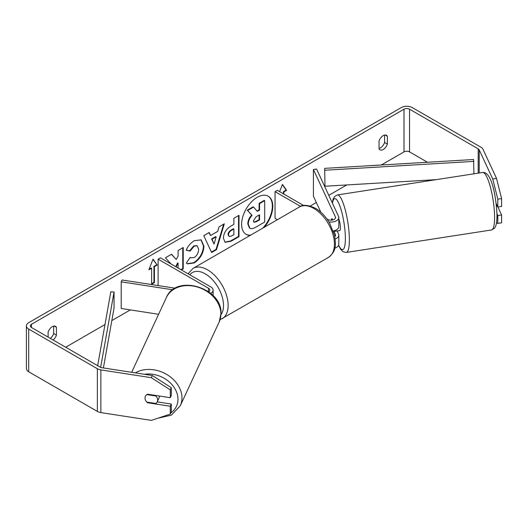 <?xml version="1.0" encoding="UTF-8"?>
<svg xmlns="http://www.w3.org/2000/svg" width="528" height="528" viewBox="0 0 528 528"><rect width="100%" height="100%" fill="white"/><g stroke="black" fill="none" stroke-linecap="round" stroke-linejoin="round"><path stroke-width="0.79" d="M332.026 218.678L331.795 218.711A6.534 1.379 81.2 0 0 331.366 220.176A6.534 1.379 81.2 0 1 331.987 218.592L332.64 220.004M335.155 238.986A7.841 4.528 0 0 0 338.818 235.158A7.841 4.528 0 0 0 338.547 233.983L337.135 230.941M338.818 235.158L338.818 244.226A7.841 4.528 180 0 1 334.792 248.18M334.772 236.623A4.574 2.64 0 0 0 335.544 235.158A4.574 2.64 0 0 0 335.392 234.472L333.716 230.861M328.878 221.905A7.841 4.528 180 0 0 338.818 217.543A7.841 4.528 180 0 0 338.547 216.374L316.569 169.019L313.414 169.508L335.392 216.863A4.574 2.64 180 0 1 335.544 217.543A4.574 2.64 180 0 1 332.719 219.985A4.574 2.64 180 0 1 327.736 219.41L326.865 218.909M277.385 219.694L275.048 218.341L275.048 191.657L277.358 190.324L303.686 205.531M300.584 206.402L275.048 191.657M338.818 217.543L338.818 226.618A7.841 4.528 180 0 1 333.221 230.954M313.414 169.508L313.414 196.192L320.852 212.216M210.698 293.383A7.841 4.528 0 0 0 213.101 290.123A7.841 4.528 0 0 0 210.804 286.922L160.42 257.836L158.11 259.169L158.11 285.569M208.732 291.839A4.574 2.64 0 0 0 209.827 290.123A4.574 2.64 0 0 0 208.487 288.255L158.11 259.169M172.768 289.786L121.209 281.813L122.054 279.992L175.237 288.215M121.209 281.813L121.209 308.497L158.611 314.279M159.324 396.013A6.534 5.155 24.9 0 1 159.337 396.383A6.534 5.155 24.9 0 1 158.954 398.158L157.265 401.801A6.534 5.155 24.9 0 1 155.846 403.484L146.824 402.085A6.534 5.155 24.9 0 1 145.022 398.072A6.534 5.155 24.9 0 1 145.405 396.297A6.534 5.155 24.9 0 1 146.824 394.614L155.846 396.013A6.534 5.155 24.9 0 1 157.648 400.026A6.534 5.155 24.9 0 1 157.265 401.801M155.846 396.013L156.077 395.512M264.271 227.271A22.044 12.731 120 0 0 268.231 196.211A22.044 12.731 120 0 0 257.209 197.3A22.044 12.731 120 0 0 242.807 216.724A22.044 12.731 120 0 0 246.187 234.392A22.044 12.731 120 0 0 250.147 235.422M262.819 228.109A22.044 12.731 120 0 0 268 196.079M384.589 135.069L384.589 142.487A6.534 3.775 -60 0 1 380.424 147.899A6.534 3.775 -60 0 1 379.038 148.454M383.196 149.497A6.534 3.775 -60 0 1 379.929 149.82A6.534 3.775 -60 0 1 379.038 148.889L379.038 141.035A6.534 3.775 -60 0 1 386.47 135.3A6.534 3.775 -60 0 1 387.361 136.231L387.361 144.085A6.534 3.775 -60 0 1 383.196 149.497M181.368 269.933L183.229 268.858L183.229 247.507L178.108 250.47L178.108 255.988L176.233 259.479L171.58 254.232L165.429 257.789L171.013 263.954M176.161 266.924L178.108 263.155L178.108 268.046M210.573 235.514L217.734 231.376L219.034 226.835L224.327 223.786L216.5 249.665L211.596 252.503L203.775 235.646L209.233 232.498L210.573 235.514L208.956 232.657M427.475 162.254L409.543 151.899A3.92 2.264 0 0 0 403.999 151.899L381.328 164.987M346.757 184.952L328.779 195.327M316.345 202.508L310.226 206.039M130.324 309.903L111.824 320.588M104.986 324.535L65.677 347.233M492.736 178.992L496.525 178.405L501.6 198.587L497.812 199.175L492.736 178.992L479.213 149.86A3.92 2.264 0 0 0 478.196 148.843L409.543 109.204A3.92 2.264 0 0 0 403.999 109.204L31.469 324.278A3.92 2.264 0 0 0 30.32 325.882A3.92 2.264 0 0 0 31.469 327.485L100.129 367.118A3.92 2.264 0 0 0 101.884 367.706L152.348 375.514L171.29 387.691L171.29 395.525L170.273 397.709L147.543 394.192A6.534 5.155 24.9 0 0 145.405 396.297A6.534 5.155 24.9 0 0 147.543 402.732L170.273 406.25L170.273 414.084L171.29 411.893L171.29 404.059L170.273 406.25M53.117 339.979A6.534 3.775 120 0 0 56.43 335.148L56.43 327.294A6.534 3.775 120 0 0 55.539 326.357A6.534 3.775 120 0 0 48.107 332.092L48.107 337.088M148.87 269.848L153.028 259.123L157.186 265.043L154.414 266.64L154.414 282.652L151.642 284.255L151.642 268.244L148.87 269.848M283.364 193.796L283.364 191.657L283.826 191.928L286.598 190.324L282.44 184.411L279.635 191.638M283.826 191.928L283.826 194.06M223.39 238.168L223.39 238.108C223.747 232.828 226.393 228.736 231.343 225.832L233.878 224.367L233.878 218.269L238.999 215.312L238.999 236.656L231.079 241.23L225.093 242.299L223.39 238.168M186.212 250.18C187.763 246.292 190.496 243.104 194.396 240.636L201.188 239.897L203.933 246.233C203.485 253.301 200.231 258.878 194.185 262.957L187.394 263.868L186.344 263.036L190.199 257.36L190.813 257.803L194.238 257.532C197.003 255.611 198.475 252.879 198.647 249.341L197.221 245.81L194.238 246.127L190.067 251.123L186.212 250.18M496.525 178.405L483.001 149.272A7.841 4.528 0 0 0 480.975 147.239L412.315 107.606A7.841 4.528 0 0 0 401.227 107.606L28.697 322.681A7.841 4.528 0 0 0 26.4 325.882A7.841 4.528 0 0 0 28.697 329.083L97.35 368.722A7.841 4.528 0 0 0 100.868 369.897L151.331 377.698L152.348 375.514M50.345 338.382A6.534 3.775 120 0 0 53.658 333.544L53.658 326.126M171.29 387.691L170.273 389.875L170.273 397.709M170.273 389.875L151.331 377.698M26.4 325.882L26.4 368.577A7.841 4.528 0 0 0 28.697 371.778L97.35 411.418A7.841 4.528 0 0 0 100.868 412.592L151.331 420.394L170.273 414.084M157.225 401.887L171.29 404.059M497.812 215.543L501.6 214.962L501.6 222.796L497.812 223.377L497.812 215.543L496.98 213.754M497.812 199.175L497.812 207.009L496.181 203.491M496.485 222.941L497.812 223.377M497.812 207.009L501.6 206.422L501.6 198.587M501.6 214.962L497.904 206.996M387.361 136.231L385.216 134.99M387.361 144.085L384.589 142.487M147.774 402.237L147.543 402.732M56.43 327.294L54.285 326.053M56.43 335.148L53.658 333.544M249.48 228.023L249.942 228.287L248.266 224.169C248.384 220.843 249.652 217.919 252.074 215.398L247.652 210.494L253.585 207.068L257.314 211.398L259.565 210.098L259.565 203.617L264.7 200.653L264.7 222.044L255.941 227.106C253.13 228.683 251.123 229.073 249.902 228.268L249.81 228.208M249.44 227.997L247.804 223.905C247.922 220.572 249.19 217.655 251.612 215.134L247.652 210.494M257.004 211.042L259.103 209.827L259.103 203.353L264.238 200.389L264.7 200.653M259.103 203.353L259.565 203.617M259.103 209.827L259.565 210.098M247.19 210.23L253.123 206.804L253.585 207.068M251.612 215.134L252.074 215.398M245.956 234.254A22.044 12.731 120 0 0 250.675 235.118M152.929 259.373L157.186 265.043M156.724 264.772L153.952 266.376L154.414 266.64M153.952 266.376L153.952 282.388L154.414 282.652M151.642 283.721L153.952 282.388M149.134 269.155L151.18 267.98L151.642 268.244M283.364 191.657L286.136 190.06L282.341 184.661M286.136 190.06L286.598 190.324M216.163 236.861L212.038 239.243L214.091 244.088L216.163 236.861L215.701 236.597L211.576 238.973L212.038 239.243M211.576 238.973L214.091 244.088M223.667 224.162L216.038 249.401L216.5 249.665M216.038 249.401L211.398 252.08M228.518 234.934L229.139 236.491L231.475 236.036L233.878 234.643L233.878 229L231.449 230.406C229.561 231.581 228.584 233.072 228.518 234.874L228.056 234.67L229.139 236.491M228.056 234.67L228.056 234.61C228.122 232.802 229.099 231.317 230.987 230.142L233.416 228.736L233.878 229M238.537 215.576L238.537 236.392L238.999 236.656M238.537 236.392L230.617 240.966L224.869 242.154M176.233 259.479L171.435 254.318M180.906 269.663L182.767 268.587L182.767 247.777M182.767 268.587L183.229 268.858M175.699 266.66L177.646 262.885L178.108 263.155M200.957 239.765L203.471 245.962C203.023 253.037 199.769 258.608 193.723 262.693L187.169 263.723M190.159 257.42L190.813 257.803M196.977 245.698L193.776 245.857L189.605 250.859L190.067 251.123M189.605 250.859L186.272 250.041M253.427 220.823L253.981 222.275L256.205 221.819L259.565 219.879L259.565 214.744L256.179 216.698L253.427 220.823M253.77 222.103L255.743 221.549L259.103 219.608L259.103 215.008M259.103 219.608L259.565 219.879M338.818 219.14A6.534 1.379 81.2 0 1 340.375 227.819A6.534 1.379 81.2 0 1 339.682 230.63L337.788 230.927A6.534 1.379 81.2 0 1 337.55 230.875M334.528 230.65A6.534 1.379 81.2 0 1 334.211 231.389L337.999 230.802A6.534 1.379 81.2 0 1 337.788 230.927M332.416 220.051L331.795 218.711M333.94 230.809L334.211 231.389M496.498 206.283L497.409 206.144M324.661 168.353L324.997 186.239L324.661 168.353L473.576 159.515L473.913 173.818M436.333 179.632L324.997 186.239M473.913 161.39L324.997 170.227M97.66 365.693L110.807 291.819L114.061 292.01L114.061 308.022L103.396 367.943M100.643 367.376L114.061 292.01M335.392 234.472L335.392 235.838M335.392 216.863L335.392 218.229M208.487 288.255L208.487 291.667M131.677 372.313L166.399 297.495A29.086 22.942 24.9 0 1 197.683 287.113A29.086 22.942 24.9 0 1 220.876 314.087A29.086 22.942 24.9 0 1 219.166 321.988L180.253 405.827A29.086 22.942 -155.1 0 0 181.969 397.927A29.086 22.942 -155.1 0 0 165.449 373.732A29.086 22.942 -155.1 0 0 135.313 372.88M144.415 374.286A25.819 20.361 24.9 0 1 177.962 399.26A25.819 20.361 24.9 0 1 170.808 412.936M403.999 109.204L403.999 151.899M31.469 324.278L31.469 327.485M100.868 369.897L100.868 412.592M409.543 109.204L409.543 151.899M478.196 148.843L478.196 173.158M479.213 149.86L479.213 172.999M28.697 329.083L28.697 371.778M97.35 368.722L97.35 411.418M247.804 223.905L248.266 224.169M247.804 223.964L248.266 224.228M230.987 230.142L231.449 230.406M228.056 234.61L228.518 234.874M230.617 240.966L231.079 241.23M203.471 245.903L203.933 246.167M203.471 245.962L203.933 246.233M193.723 262.693L194.185 262.957M193.776 245.857L194.238 246.127M255.743 221.549L256.205 221.819M494.584 217.444A29.086 6.145 -98.8 0 0 490.459 187.381A29.086 6.145 -98.8 0 0 482.605 172.478C491.832 171.237 496.294 197.551 497.006 215.615C496.841 224.941 495.403 227.291 494.287 228.413L491.502 229.964A29.086 6.145 -98.8 0 0 494.584 217.444M332.27 202.851L333.049 199.34L334.6 196.502L337.392 194.938A29.086 6.145 81.2 0 1 345.246 209.84A29.086 6.145 81.2 0 1 349.371 239.903A29.086 6.145 81.2 0 1 346.289 252.43L491.502 229.964M338.646 245.17A25.819 5.458 -98.8 0 0 345.365 238.57A25.819 5.458 -98.8 0 0 339.893 206.045A25.819 5.458 -98.8 0 0 332.442 203.207M328.416 257.413A29.086 16.79 -120 0 0 332.871 234.102A29.086 16.79 -120 0 0 313.87 208.468A29.086 16.79 -120 0 0 299.33 207.029C302.61 204.415 308.002 204.844 315.506 208.309C321.09 211.642 325.809 216.612 329.663 223.225L334.435 235.066C335.795 243.989 336.976 250.859 328.416 257.413L220.044 319.724M299.33 207.029L193.024 268.402A29.086 16.79 60 0 1 207.563 269.848A29.086 16.79 60 0 1 226.565 295.475A29.086 16.79 60 0 1 222.11 318.787M220.955 314.747A25.819 14.909 -120 0 0 221.12 293.654A25.819 14.909 -120 0 0 205.253 273.847A25.819 14.909 -120 0 0 189.79 274.791M213.101 290.123L213.101 295.627M180.253 405.827L171.349 415.14L157.7 418.275M219.166 321.988L220.988 313.599C222.486 287.773 176.009 273.59 166.399 297.495M197.221 245.81L196.759 245.546M337.392 194.938L482.605 172.478M338.547 245.408L340.784 249.506L343.147 251.783L346.289 252.43M193.024 268.402L188.041 273.781"/></g></svg>
